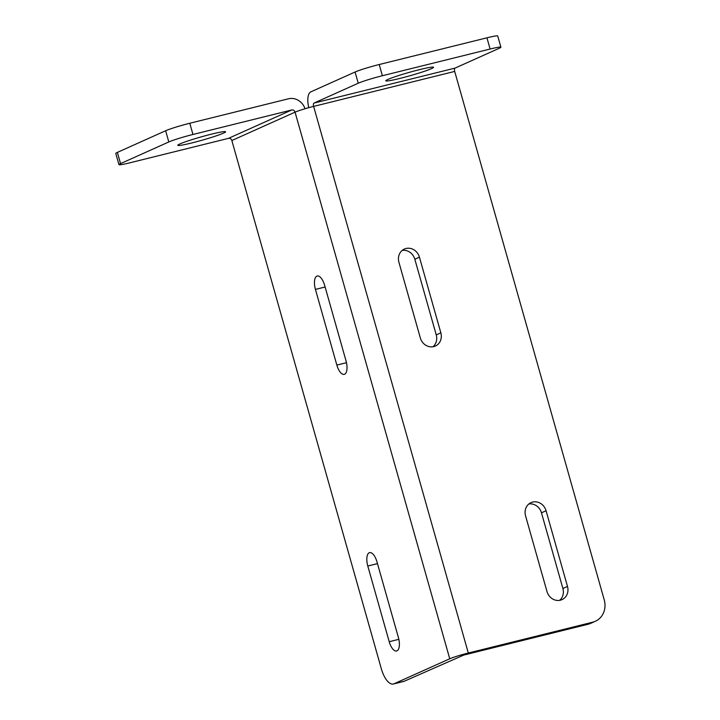 <?xml version="1.0" encoding="UTF-8"?>
<svg xmlns="http://www.w3.org/2000/svg" width="720" height="720" viewBox="0 0 720 720"><rect width="100%" height="100%" fill="white"/><g stroke="black" fill="none" stroke-linecap="round" stroke-linejoin="round"><path stroke-width="1.08" d="M486.936 37.818L490.104 49.032A18.981 1.314 -15.8 0 1 500.904 47.214L497.727 36A18.981 1.314 164.2 0 0 486.936 37.818L379.215 64.521A18.981 1.314 164.2 0 0 355.068 72.009L310.815 91.863A14.598 6.219 -103.9 0 0 308.826 107.658M355.068 72.009L358.245 83.223A18.981 1.314 -15.8 0 1 382.383 75.735L379.215 64.521M490.104 49.032L382.383 75.735M358.245 83.223L313.992 103.077A2.916 1.242 -103.9 0 0 313.632 106.398L454.698 71.424L604.224 599.832A18.981 17.127 -114.2 0 1 595.323 621.279A18.981 17.127 -114.2 0 1 592.704 622.188L468.315 653.022A14.598 1.017 164.2 0 0 449.748 658.782L394.002 683.793A18.981 8.082 76.1 0 1 393.408 684A18.981 8.082 76.1 0 1 381.375 668.925L231.849 140.526A2.916 2.637 -114.2 0 0 228.492 138.357L291.708 109.989L192.96 134.469L189.792 123.255A18.981 1.314 164.2 0 0 165.645 130.743L117.369 152.397A18.981 1.314 164.2 0 0 115.776 153.441L118.953 164.646A18.981 1.314 -15.8 0 1 120.546 163.611L117.369 152.397M500.904 47.214A18.981 1.314 -15.8 0 1 499.302 48.249L455.049 68.103A2.916 1.242 -103.9 0 0 454.698 71.424M399.906 78.426A24.822 1.719 -15.8 0 1 385.794 80.802A24.822 1.719 -15.8 0 1 409.203 72.387A24.822 1.719 -15.8 0 1 433.566 67.284A24.822 1.719 -15.8 0 1 399.906 78.426M165.645 130.743L168.822 141.948A18.981 1.314 -15.8 0 1 192.96 134.469M168.822 141.948L120.546 163.611M189.792 123.255L288.531 98.775A14.598 13.176 -114.2 0 1 305.055 108.738M228.492 138.357L129.744 162.837A18.981 1.314 -15.8 0 1 118.953 164.646M393.408 684L403.668 681.453A18.981 8.082 -103.9 0 0 404.253 681.255L463.716 655.083L588.105 624.249A18.981 17.127 65.8 0 0 590.724 623.349L595.323 621.279M389.214 641.718L367.794 566.028A11.682 4.977 76.1 0 1 369.585 552.627A11.682 4.977 76.1 0 1 376.992 561.906L398.412 637.587A11.682 4.977 76.1 0 1 396.621 650.988A11.682 4.977 76.1 0 1 389.214 641.718L398.844 639.324M336.843 365.094L315.432 289.404A11.682 4.977 76.1 0 1 317.214 276.003A11.682 4.977 76.1 0 1 324.621 285.282L346.041 360.963A11.682 4.977 76.1 0 1 344.25 374.364A11.682 4.977 76.1 0 1 336.843 365.094L346.473 362.709M432.927 346.77A11.682 10.539 65.8 0 0 436.248 334.908L414.828 259.227A11.682 10.539 65.8 0 0 402.228 250.389M559.584 600.363A11.682 10.539 65.8 0 0 562.896 588.501L541.476 512.811A11.682 10.539 65.8 0 0 528.876 503.973M546.975 591.525L525.555 515.835A11.682 10.539 -114.2 0 1 531.036 502.632A11.682 10.539 -114.2 0 1 546.075 510.75L567.495 586.44A11.682 10.539 -114.2 0 1 562.014 599.634A11.682 10.539 -114.2 0 1 546.975 591.525M420.327 337.932L398.907 262.251A11.682 10.539 -114.2 0 1 404.388 249.048A11.682 10.539 -114.2 0 1 419.427 257.157L440.847 332.847A11.682 10.539 -114.2 0 1 435.366 346.05A11.682 10.539 -114.2 0 1 420.327 337.932M449.748 658.782L295.065 112.158A14.598 1.017 -15.8 0 1 313.632 106.398L468.315 653.022M231.849 140.526L295.065 112.158A2.916 2.637 65.8 0 0 291.708 109.989M191.916 142.92A24.822 1.719 -15.8 0 1 177.795 145.296A24.822 1.719 -15.8 0 1 201.213 136.881A24.822 1.719 -15.8 0 1 225.567 131.778A24.822 1.719 -15.8 0 1 191.916 142.92M313.992 103.077L455.049 68.103M404.253 681.255L394.002 683.793M592.704 622.188L588.105 624.249M546.075 510.75L541.476 512.811M567.495 586.44L562.896 588.501M419.427 257.157L414.828 259.227M440.847 332.847L436.248 334.908M377.478 563.625L367.794 566.028M325.116 287.01L315.432 289.404"/></g></svg>
